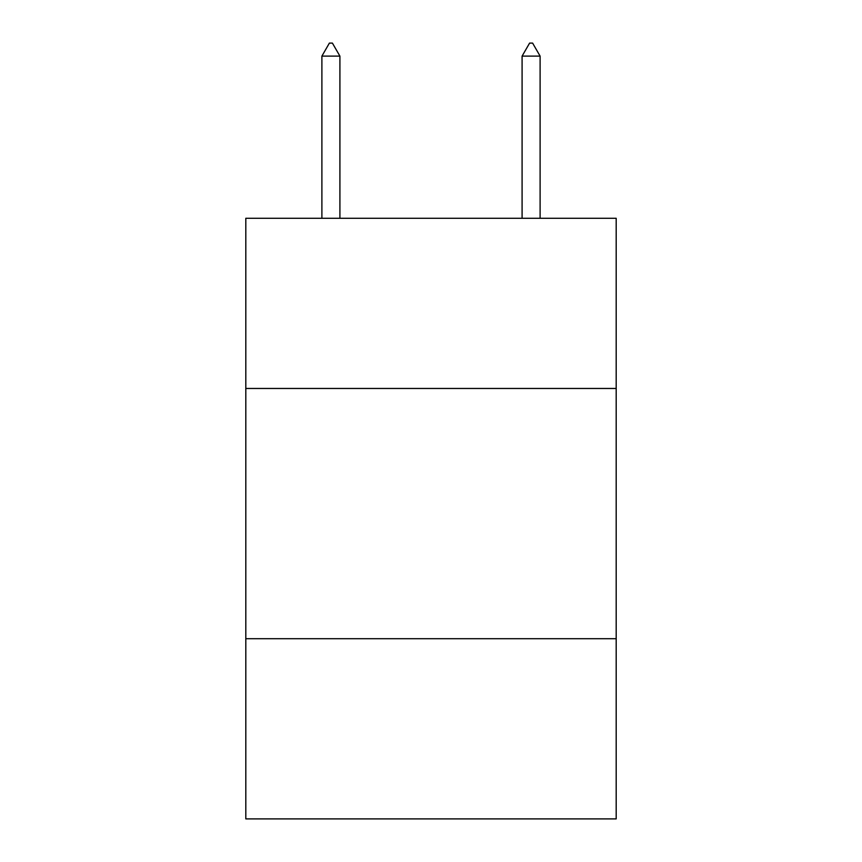 <?xml version="1.0" encoding="UTF-8"?>
<svg xmlns="http://www.w3.org/2000/svg" width="862" height="862" viewBox="0 0 862 862"><rect width="100%" height="100%" fill="white"/><g stroke="black" fill="none" stroke-linecap="round" stroke-linejoin="round"><path stroke-width="1.29" d="M616.19 388.46L616.19 218.28L245.81 218.28L245.81 388.46L616.19 388.46L616.19 818.9L245.81 818.9L245.81 388.46M616.19 638.71L245.81 638.71M339.908 56.116L332.398 43.1L329.392 43.1L321.892 56.116L339.908 56.116L339.908 218.28M321.892 56.116L321.892 218.28M529.602 43.1L532.608 43.1L540.108 56.116L522.092 56.116L529.602 43.1M540.108 218.28L540.108 56.116M522.092 218.28L522.092 56.116"/></g></svg>
